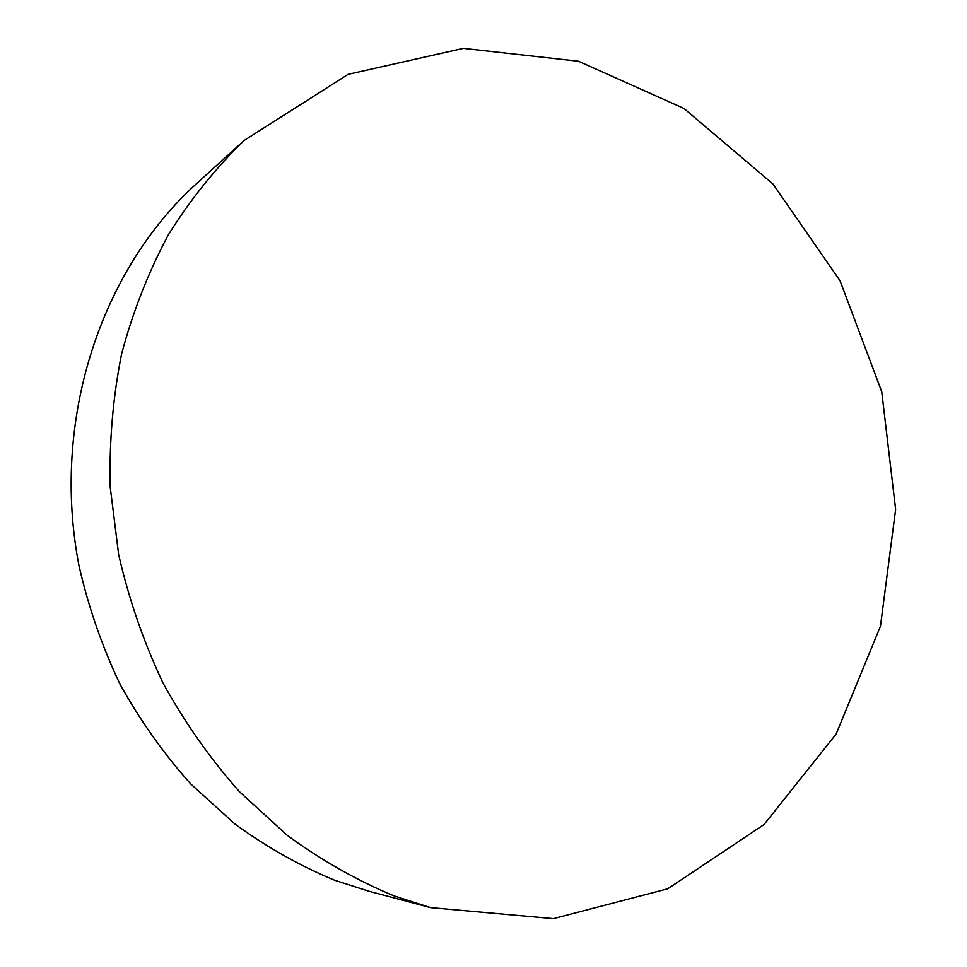 <?xml version="1.0" encoding="UTF-8"?>
<svg xmlns="http://www.w3.org/2000/svg" width="967" height="967" viewBox="0 0 967 967"><rect width="100%" height="100%" fill="white"/><g stroke="black" fill="none" stroke-linecap="round" stroke-linejoin="round"><path stroke-width="1.45" d="M430.557 907.626L368.874 891.223L334.848 880.333C299.988 865.888 266.699 847.14 234.957 824.065L190.777 784.019C163.749 753.801 140.155 720.512 119.993 684.165C102.079 646.439 88.444 607.083 79.076 566.094C50.683 420.814 100.701 269.998 196.772 183.428L244.022 140.541L348.108 74.338L463.338 48.35L578.411 61.211L683.983 108.461L772.923 183.96L840.045 280.768L881.735 391.695L895.635 509.379L880.466 626.205L836.117 734.098L764.027 824.561L667.713 888.818L553.414 918.65L430.557 907.626L394.173 895.95C356.871 880.417 321.165 860.171 287.054 835.186L239.502 791.755C210.371 758.926 184.89 722.736 163.085 683.173C143.672 642.1 128.865 599.25 118.663 554.623L110.202 486.981C109.138 441.617 112.946 397.244 121.612 353.862C132.938 311.555 148.519 271.86 168.367 234.776C190.366 199.589 215.581 168.173 244.022 140.541"/></g></svg>
